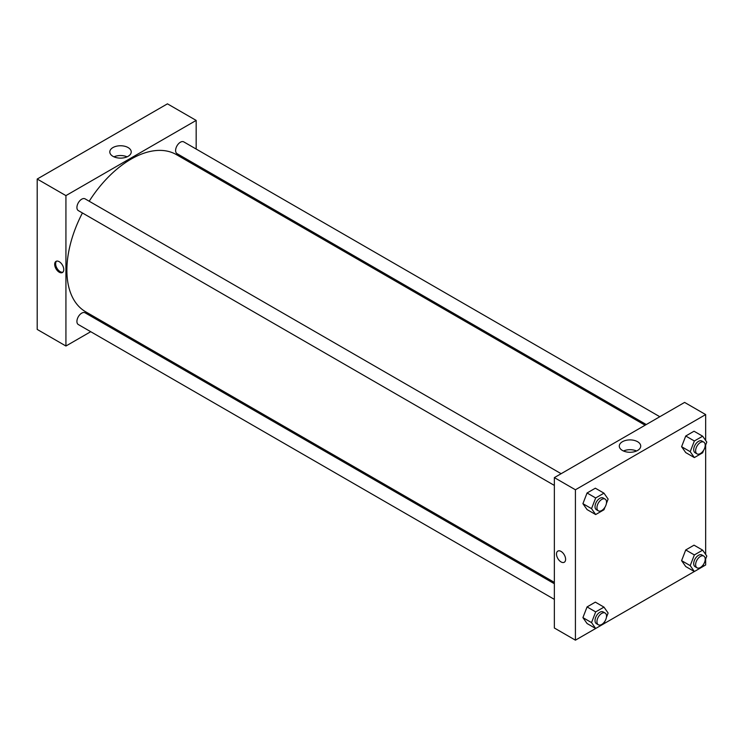 <?xml version="1.0" encoding="UTF-8"?>
<svg xmlns="http://www.w3.org/2000/svg" width="744" height="744" viewBox="0 0 744 744"><rect width="100%" height="100%" fill="white"/><g stroke="black" fill="none" stroke-linecap="round" stroke-linejoin="round"><path stroke-width="1.12" d="M37.2 179.034L37.2 329.425L37.2 179.034L167.447 103.835L37.2 179.034L65.928 195.616L196.174 120.416L196.174 149.051M561.125 473.696L85.095 198.862A6.77 3.906 120 0 0 78.325 202.777A6.77 3.906 120 0 0 78.325 210.599L554.354 485.423M554.354 583.733L85.095 312.815A6.77 3.906 120 0 0 78.325 316.721A6.77 3.906 120 0 0 78.325 324.542L554.354 599.376M90.722 331.703L65.928 346.016L65.928 195.616M104.272 323.882L105.434 323.203M196.174 164.684L196.174 166.033M659.807 416.724L183.777 141.89A6.77 3.906 120 0 0 177.007 145.805A6.77 3.906 120 0 0 177.007 153.617L646.266 424.545M82.426 212.961A90.74 52.387 120 0 0 66.886 270.267A90.74 52.387 120 0 0 85.681 311.801L554.354 582.385M645.095 425.215L176.421 154.631A90.74 52.387 120 0 0 89.196 201.233M65.928 346.016L37.2 329.425M128.098 147.563A10.714 6.185 180 0 1 131.232 151.934A10.714 6.185 180 0 1 120.519 158.128A10.714 6.185 180 0 1 109.805 151.934A10.714 6.185 180 0 1 116.417 146.224A10.714 6.185 180 0 1 128.098 147.563M196.174 120.416L167.447 103.835M59.222 272.202A6.436 3.711 60 0 1 55.028 266.529A6.436 3.711 60 0 1 56.014 261.377A6.436 3.711 60 0 1 62.44 265.087A6.436 3.711 60 0 1 62.44 272.518A6.436 3.711 60 0 1 59.222 272.202M127.075 156.826A10.714 6.185 0 0 0 113.962 156.826M56.525 261.163A6.436 3.711 -120 0 0 56.135 266.417A6.436 3.711 -120 0 0 60.19 271.644A6.436 3.711 -120 0 0 62.887 272.174M604.974 621.119L603.97 623.705L575.419 640.166L554.354 628.001L554.354 477.611L684.601 402.411L705.665 414.575L705.665 440.495M603.979 623.677L694.338 571.513L690.209 565.626L694.357 554.931L702.652 550.141L706.8 556.047L705.098 560.437M702.662 566.705L705.665 564.966L705.665 558.958M582.915 503.669L587.062 509.575L582.915 503.669L587.062 492.984L582.915 503.669L591.536 508.645L595.674 497.959L603.97 493.17L608.118 499.075L606.416 503.465M595.349 488.194L587.062 492.984L595.349 488.194L603.97 493.17M681.597 446.698L685.736 452.594L681.597 446.698L685.736 436.012L681.597 446.698L690.209 451.673L694.357 440.987L702.652 436.198L706.8 442.094L705.098 446.484M694.031 431.222L685.736 436.012L694.031 431.222L702.652 436.198M681.597 560.651L685.736 566.547L681.597 560.651L685.736 549.956L681.597 560.651L690.209 565.626M694.031 545.166L685.736 549.956L694.031 545.166L702.652 550.141M575.419 640.166L575.419 489.775L705.665 414.575M705.665 445.014L705.665 554.438M582.915 617.622L587.062 623.519L582.915 617.622L587.062 606.927L582.915 617.622L591.536 622.598L595.674 611.903L603.97 607.123L608.118 613.019L606.416 617.408M595.349 602.138L587.062 606.927L595.349 602.138L603.97 607.123M622.44 450.464A10.714 6.185 180 0 1 619.296 446.093A10.714 6.185 180 0 1 630.01 439.899A10.714 6.185 180 0 1 640.724 446.093A10.714 6.185 180 0 1 634.111 451.803A10.714 6.185 180 0 1 622.44 450.464M575.419 489.775L554.354 477.611M565.607 559.302A6.436 3.711 60 0 1 564.278 562.25A6.436 3.711 60 0 1 557.842 558.53A6.436 3.711 60 0 1 557.842 551.099A6.436 3.711 60 0 1 562.799 552.829A6.436 3.711 60 0 1 565.607 559.302M636.566 450.985A10.714 6.185 0 0 0 623.453 450.985M557.842 551.099A6.436 3.711 -120 0 0 557.842 558.53A6.436 3.711 -120 0 0 564.278 562.25M604.974 507.176L603.97 509.761L595.674 514.55L591.536 508.645M605.123 499.103L603.207 497.996A6.77 3.906 120 0 0 597.99 499.81A6.77 3.906 120 0 0 595.033 506.627A6.77 3.906 120 0 0 596.437 509.724L598.353 510.83A6.77 3.906 120 0 0 605.123 506.924A6.77 3.906 120 0 0 605.123 499.103A6.77 3.906 120 0 0 599.906 500.917A6.77 3.906 120 0 0 596.948 507.734A6.77 3.906 120 0 0 598.353 510.83M595.674 514.55L587.062 509.575M595.674 497.959L587.062 492.984M703.657 450.204L702.652 452.789L694.357 457.579L690.209 451.673M703.805 442.131L701.89 441.025A6.77 3.906 120 0 0 696.672 442.838A6.77 3.906 120 0 0 693.715 449.655A6.77 3.906 120 0 0 695.119 452.752L697.035 453.859A6.77 3.906 120 0 0 703.805 449.943A6.77 3.906 120 0 0 703.805 442.131A6.77 3.906 120 0 0 698.588 443.945A6.77 3.906 120 0 0 695.631 450.752A6.77 3.906 120 0 0 697.035 453.859M694.357 457.579L685.736 452.594M694.357 440.987L685.736 436.012M587.062 623.519L595.674 628.494L591.536 622.598M605.123 613.047L603.207 611.94A6.77 3.906 120 0 0 597.99 613.754A6.77 3.906 120 0 0 595.033 620.57A6.77 3.906 120 0 0 596.437 623.667L598.353 624.774A6.77 3.906 120 0 0 605.123 620.868A6.77 3.906 120 0 0 605.123 613.047A6.77 3.906 120 0 0 599.906 614.86A6.77 3.906 120 0 0 596.948 621.677A6.77 3.906 120 0 0 598.353 624.774M595.674 611.903L587.062 606.927M703.657 564.147L702.652 566.733L694.357 571.522L685.736 566.547M703.805 556.075L701.89 554.968A6.77 3.906 120 0 0 696.672 556.782A6.77 3.906 120 0 0 693.715 563.599A6.77 3.906 120 0 0 695.119 566.696L697.035 567.802A6.77 3.906 120 0 0 703.805 563.896A6.77 3.906 120 0 0 703.805 556.075A6.77 3.906 120 0 0 698.588 557.888A6.77 3.906 120 0 0 695.631 564.705A6.77 3.906 120 0 0 697.035 567.802M694.357 554.931L685.736 549.956"/></g></svg>
